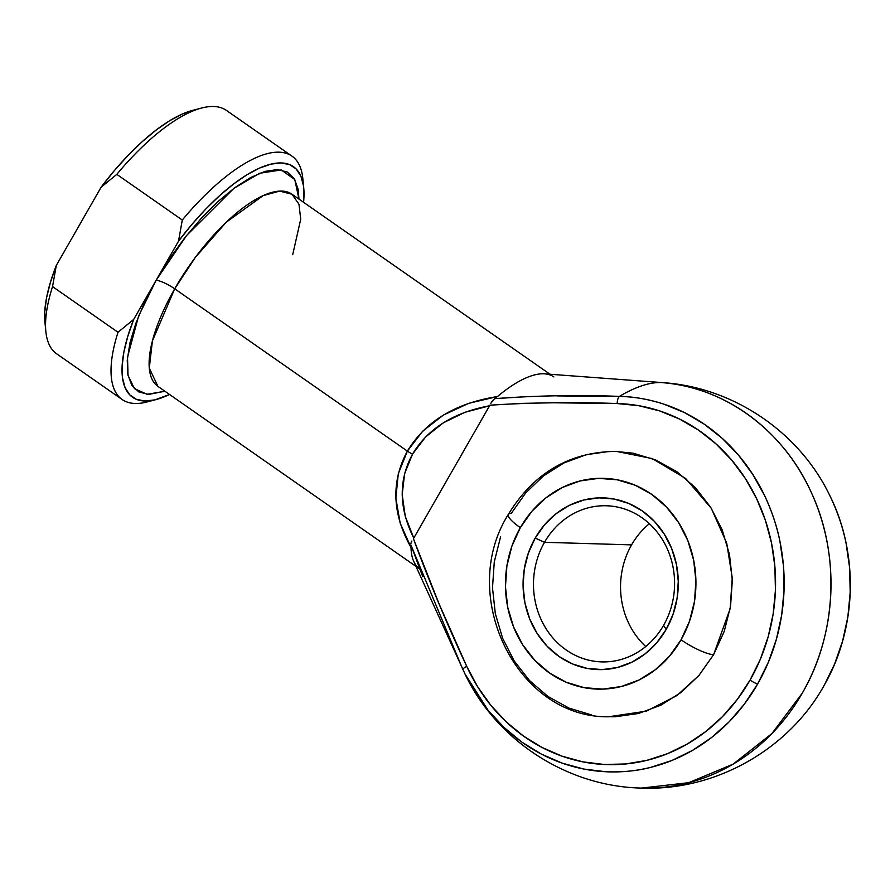 <?xml version="1.0" encoding="UTF-8"?>
<svg xmlns="http://www.w3.org/2000/svg" width="895" height="895" viewBox="0 0 895 895"><rect width="100%" height="100%" fill="white"/><g stroke="black" fill="none" stroke-linecap="round" stroke-linejoin="round"><path stroke-width="1.34" d="M465.411 674.841A187.816 169.67 -88.3 0 0 757.64 684.004A7.809 1.7 -150.2 0 1 750.055 680.099A180.6 163.136 91.7 0 1 604.237 764.487A180.6 163.136 91.7 0 1 466.687 666.26A7.809 1.6 155.5 0 0 462.928 669.605A7.809 1.6 -24.5 0 1 466.687 666.26L477.594 686.678L490.829 705.316L506.19 721.851L523.374 735.992L542.113 747.504L562.071 756.185L582.902 761.869L604.237 764.487L625.717 763.961L646.973 760.325L667.625 753.635L687.315 744.002L705.707 731.595L722.489 716.626L737.357 699.364L750.055 680.099L760.37 659.179L768.123 636.949L773.168 613.802L775.439 590.141L774.869 566.367L771.49 542.907L765.348 520.163L756.555 498.526L745.255 478.377L731.662 460.052L716 443.886L698.536 430.137L679.585 419.073L659.47 410.861L638.538 405.659L617.147 403.544L553.513 402.784L521.695 403.376L489.901 405.178L413.423 538.712L438.763 603.152L466.687 666.26C447.176 624.643 429.421 582.13 413.423 538.712L489.576 405.793L464.897 412.315L443.293 422.843L425.606 436.939L412.561 454.078L404.641 473.556L402.179 494.622L405.278 516.426L413.792 538.13C398.812 508.147 398.398 480.123 412.561 454.078C427.922 428.571 453.597 412.483 489.576 405.793L489.901 405.178C532.301 402.493 574.713 401.944 617.147 403.544A180.6 163.136 91.7 0 1 756.555 498.526A180.6 163.136 91.7 0 1 750.055 680.099A7.809 1.7 29.8 0 0 757.64 684.004L744.427 704.041L728.966 721.996L711.525 737.558L692.394 750.457L671.91 760.481L650.43 767.44C637.285 770.886 622.472 772.329 605.993 771.759L583.797 769.051L562.127 763.122L541.374 754.105L521.897 742.134L504.008 727.422L488.043 710.227L464.986 673.957L413.792 561.568A117.144 43.251 124.9 0 1 411.029 547.505L400.166 523.116L395.847 498.157L398.286 473.768L407.37 451.114L422.664 431.222L443.45 415.034L468.79 403.298L497.475 396.563A117.144 43.251 -55.1 0 1 553.871 376.918M544.507 542.303A78.1 70.548 -88.3 0 0 566.166 649.96A78.1 70.548 -88.3 0 0 663.564 625.359L666.171 629.409A85.909 77.608 91.7 0 1 559.028 656.482A85.909 77.608 91.7 0 1 535.21 538.052L544.507 542.303L631.568 544.876A78.1 70.548 -88.3 0 0 645.754 646.526A78.1 70.548 91.7 0 1 631.568 544.876L544.507 542.303A78.1 70.548 91.7 0 1 606.34 505.764A78.1 70.548 91.7 0 1 666.428 546.957A78.1 70.548 91.7 0 1 663.564 625.359A78.1 70.548 91.7 0 1 601.742 661.897A78.1 70.548 91.7 0 1 541.643 620.705A78.1 70.548 91.7 0 1 544.507 542.303L535.21 538.052L544.596 524.738L556.142 513.696L569.388 505.339L583.853 499.992L598.956 497.866L614.127 499.041L628.782 503.471L642.353 510.989L654.323 521.293L664.235 534.002L671.709 548.624L676.452 564.588L678.276 581.291L677.123 598.095L673.04 614.339L666.171 629.409L656.785 642.722L645.239 653.775L631.982 662.132L617.528 667.469L602.424 669.594L587.254 668.42L572.599 663.989L559.028 656.482L547.046 646.168L537.134 633.459L529.672 618.848L524.929 602.872L523.094 586.169L524.246 569.365L528.341 553.121L535.21 538.052A85.909 77.608 91.7 0 1 642.353 510.989A85.909 77.608 91.7 0 1 666.171 629.409L663.564 625.359A78.1 70.548 -88.3 0 0 641.916 517.702A78.1 70.548 -88.3 0 0 544.507 542.303M614.619 451.337L633.168 453.194L655.822 460.041L676.799 471.654L695.303 487.585L710.619 507.219L722.164 529.818L729.492 554.497L732.323 580.307L730.544 606.273L724.223 631.378L713.606 654.67A27.331 5.963 -150.2 0 1 681.05 639.791A105.431 95.239 91.7 0 1 549.552 673.018A105.431 95.239 91.7 0 1 520.331 527.67L511.895 546.174L506.883 566.11L505.462 586.728L507.711 607.224L513.529 626.824L522.691 644.769L534.863 660.365L549.552 673.018L566.222 682.236L584.2 687.673L602.816 689.116L621.354 686.499L639.097 679.943L655.364 669.695L669.527 656.136L681.05 639.791L689.486 621.298L694.498 601.362L695.918 580.743L693.67 560.236L687.852 540.647L678.678 522.702L666.518 507.107L651.817 494.454L635.159 485.224L617.181 479.798L598.554 478.355L580.016 480.962L562.284 487.518L546.017 497.777L531.843 511.336L520.331 527.67A27.331 5.963 -150.2 0 1 508.282 514.513A27.331 5.963 29.8 0 0 520.331 527.67A105.431 95.239 91.7 0 1 651.817 494.454A105.431 95.239 91.7 0 1 681.05 639.791A27.331 5.963 29.8 0 0 713.606 654.67L730.141 608.689L732.244 577.801L726.729 543.164L711.29 508.293L685.592 478.411L652.287 458.609L616.319 451.371C569.712 451.841 533.711 472.862 508.326 514.435C457.345 594.873 516.225 717.98 608.499 716.783L646.436 711.145L676.866 695.605L698.872 675.512L713.606 654.67L699.096 675.244L681.263 692.327L660.778 705.238L638.437 713.494L615.089 716.783L605.904 716.682M151.747 400.524A148.38 54.785 -55.1 0 1 122.179 399.528A148.38 54.785 -55.1 0 1 118.006 332.269A148.38 54.785 124.9 0 0 147.015 401.956L156.122 399.584A140.571 51.899 -55.1 0 0 169.535 394.471L154.936 399.875L144.845 401.016L136.387 399.327L129.753 394.84L125.099 387.669L122.537 377.981L122.134 365.999L123.89 352.015L127.784 336.375L133.691 319.425L156.099 280.303L186.585 235.497L233.964 188.286L259.707 173.25L281.276 169.949L294.768 179.537L298.964 199.093L298.192 189.427L294.298 178.754L287.284 172.041L277.416 169.547L265.065 171.381L250.723 177.467L234.937 187.57L218.302 201.297L201.464 218.123L185.075 237.399L169.759 258.398L156.099 280.303L144.632 302.264L135.794 323.453L129.92 343.042L127.247 360.293L127.862 374.524L131.755 385.208L138.77 391.92L148.637 394.404L164.915 391.249L147.093 394.315L134.451 388.643L128.041 375.43L127.504 357.194L138.524 316.293L156.099 280.303A15.618 3.412 -150.2 0 1 174.704 288.805L152.407 340.917L149.286 368.091L157.912 386.36L415.985 566.401M802.334 693.077A203.053 183.419 91.7 0 1 641.592 788.081L688.781 782.678L733.206 764.095L771.926 733.542L802.334 693.077C836.814 634.007 840.427 555.101 811.496 492.899C783.539 430.137 724.223 386.64 660.98 382.534A203.053 183.419 91.7 0 1 802.334 693.077L802.334 693.077M292.699 254.717L300.72 219.197L298.964 204.217L291.949 194.204A117.144 43.251 124.9 0 0 174.704 288.805L407.37 451.114C425.528 421.265 455.566 403.086 497.475 396.563L494.588 398.655L497.475 396.563A117.144 43.251 124.9 0 1 544.742 373.853L662.636 382.624A178.821 66.017 124.9 0 0 660.98 382.534A178.821 66.017 -55.1 0 1 662.636 382.624C733.419 387.244 799.682 432.207 830.146 496.266C858.876 554.061 856.672 628.558 824.597 684.552L834.532 664.191L842.598 641.077L847.845 617.002L850.194 592.389L849.612 567.676L846.088 543.276C843.269 528.688 838.1 513.305 830.56 497.117L830.146 496.266M823.803 685.95L824.597 684.552C789.759 748.533 716.134 791.135 641.592 788.081C567.587 786.649 496.703 740.87 464.986 673.957M591.651 714.96L568.996 708.113L548.02 696.511L529.516 680.569L514.2 660.935L502.654 638.336L495.327 613.657L492.496 587.847L494.275 561.881L500.596 536.776M508.282 514.513A27.331 5.963 -150.2 0 1 511.213 513.484L525.723 492.91L543.556 475.838L564.04 462.916L586.382 454.66L609.719 451.382M178.508 241.18L191.877 224.455L205.749 209.094L219.79 195.479L233.673 183.922L247.065 174.704L259.639 168.036L271.118 164.076L281.198 162.935L289.667 164.624L296.301 169.11L300.955 176.293L303.517 185.981L303.573 202.315A140.571 51.899 -55.1 0 0 303.741 187.972A140.571 51.899 -55.1 0 0 178.508 241.18L156.099 280.303L178.508 241.18L182.289 220.036A148.38 54.785 -55.1 0 1 291.971 156.133A148.38 54.785 -55.1 0 1 303.114 183.531A148.38 54.785 124.9 0 0 302.834 178.597A148.38 54.785 124.9 0 0 182.289 220.036L178.508 241.18M419.822 569.075A117.144 43.251 -55.1 0 1 411.029 547.505C392.133 513.842 390.914 481.711 407.37 451.114A7.809 1.7 29.8 0 0 412.561 454.078A7.809 1.7 -150.2 0 1 407.37 451.114L174.704 288.805A117.144 43.251 124.9 0 0 157.912 386.36M422.764 576.637L410.85 544.887L411.029 547.505L410.85 544.887L462.592 668.867M557.059 395.914L619.407 396.384A178.821 66.017 -55.1 0 1 660.98 382.534C649.356 382.254 635.495 386.875 619.407 396.384C633.369 396.597 648.036 399.136 663.43 403.992L684.351 412.528L704.063 424.051L722.22 438.337L738.509 455.152L752.65 474.205L764.397 495.17C771.937 511.347 777.106 526.741 779.925 541.33L783.449 565.729L784.031 590.443L781.682 615.055L776.424 639.119L768.369 662.244L757.64 684.004A187.816 169.67 -88.3 0 0 764.397 495.17A187.816 169.67 -88.3 0 0 619.407 396.384A7.809 3.345 91.5 0 0 617.147 403.544A7.809 3.345 -88.5 0 1 619.407 396.384C577.857 394.807 536.25 395.568 494.588 398.655L525.824 396.686M291.971 156.133L226.491 110.454A148.38 54.785 124.9 0 0 116.809 174.357L182.289 220.036L116.809 174.357A148.38 54.785 -55.1 0 1 201.655 108.015L192.537 110.398A140.571 51.899 124.9 0 0 101.124 187.189L56.307 265.446L50.4 282.384L46.506 298.035L44.75 312.019L44.929 322.122M550.033 374.244L291.949 194.204L279.609 191.105L263.152 195.613L226.234 222.228L195.3 257.447L174.704 288.805A15.618 3.412 29.8 0 0 156.099 280.303L133.691 319.425L118.006 332.269L52.536 286.59A148.38 54.785 124.9 0 0 56.698 353.849L122.179 399.528M192.615 110.376L182.256 114.045L169.681 120.713L156.289 129.943L142.406 141.499L128.365 155.115L114.493 170.464L101.124 187.189L116.809 174.357L101.124 187.189L56.307 265.446A140.571 51.899 124.9 0 0 44.918 321.999L45.835 331.374A148.38 54.785 -55.1 0 1 52.536 286.59L56.307 265.446L52.536 286.59L118.006 332.269L133.691 319.425A140.571 51.899 -55.1 0 0 156.122 399.584M649.378 523.698A78.1 70.548 -88.3 0 0 631.568 544.876A78.1 70.548 91.7 0 1 649.378 523.698M830.191 496.345A187.816 169.67 91.7 0 1 824.765 684.261M490.796 403.298L494.588 398.655L491.814 401.531M411.89 541.028L410.917 543.433M410.962 543.22L411.443 541.867M302.834 178.597L303.741 187.972"/></g></svg>
